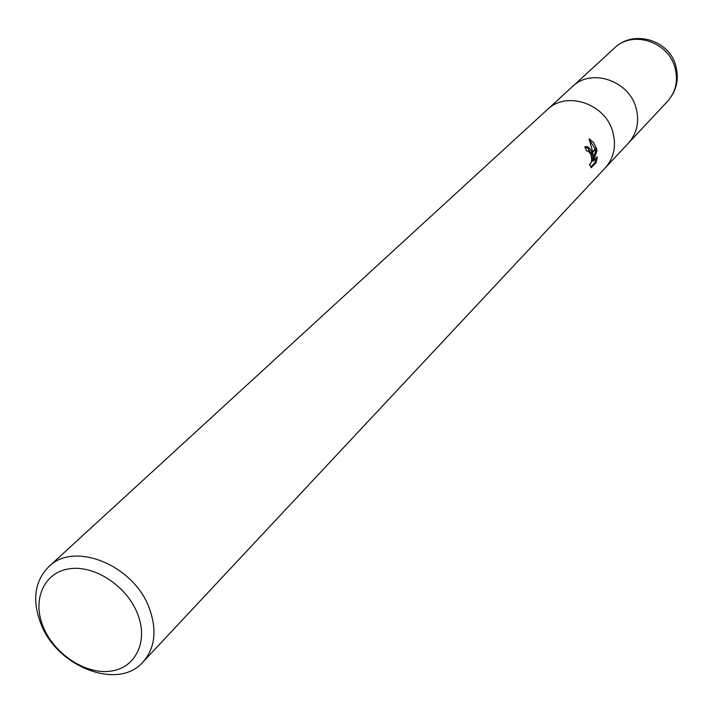 <?xml version="1.0" encoding="UTF-8"?>
<svg xmlns="http://www.w3.org/2000/svg" width="713" height="713" viewBox="0 0 713 713"><rect width="100%" height="100%" fill="white"/><g stroke="black" fill="none" stroke-linecap="round" stroke-linejoin="round"><path stroke-width="1.07" d="M635.907 107.467C628.554 80.23 590.952 68.047 572.468 86.567C590.952 68.047 628.554 80.23 635.907 107.467C639.686 121.237 637.199 133.117 628.456 143.117L605.284 167.876M137.591 613.831C148.696 641.611 135.47 668.375 110.185 671.218C85.052 674.471 54.001 653.75 43.172 626.727C31.987 599.767 43.823 572.477 69.206 568.814C94.419 564.749 126.861 585.997 137.591 613.831M149.356 608.367C157.163 630.194 155.051 648.072 143.019 662.003C118.349 690.87 56.799 667.02 40.686 623.314C32.014 599.998 34.687 581.14 48.716 566.746C73.965 540.784 133.999 565.097 149.356 608.367M612.654 131.406C604.972 103.349 566.229 90.658 547.317 109.633C566.229 90.658 604.972 103.349 612.654 131.406C616.593 145.586 614.089 157.796 605.141 168.036L143.019 662.003M597.289 156.789L596.255 162.439L591.264 167.68L589.437 164.204L590.052 164.222C591.843 162.6 592.102 159.257 590.81 154.204L592.155 152.823L593.163 157.929L592.708 152.243L596.442 148.402L597.004 150.826L593.261 160.986L597.298 156.789M590.81 154.204L588.056 150.844L586.835 151.138L584.767 147.11L585.48 146.637C587.762 146.112 589.927 148.019 591.986 152.386M590.792 167.056L594.909 162.742L596.264 162.448M596.3 147.947L592.637 151.717L589.054 138.696L593.733 142.787L596.442 148.402M591.113 153.892L591.852 158.215L593.163 157.929M590.97 153.429L588.287 148.705L585.115 146.825M590.631 153.776L591.986 152.377L592.155 152.823M594.909 162.742L595.854 158.286M593.261 160.986L591.942 161.281L595.712 151.12L595.373 149.507M595.248 149.026L589.669 140.22M595.712 151.12L597.004 150.826M572.628 86.425L614.659 47.887C632.386 30.16 668.063 41.497 674.881 67.352C678.375 80.417 675.933 91.736 667.555 101.317L628.599 142.965M587.254 150.853L586.754 150.96M547.317 109.633L48.716 566.746M572.468 86.567L547.477 109.481M614.659 47.887C633.563 29.295 669.222 39.928 675.808 65.739C679.302 79.134 676.548 90.997 667.555 101.317"/></g></svg>
